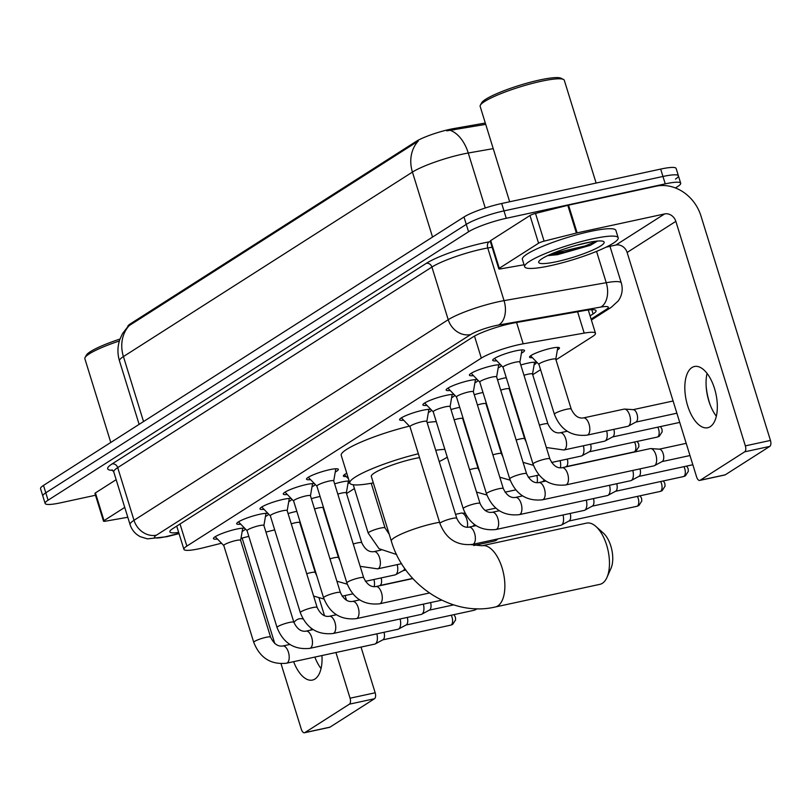 <?xml version="1.0" encoding="UTF-8"?>
<svg xmlns="http://www.w3.org/2000/svg" width="811" height="811" viewBox="0 0 811 811"><rect width="100%" height="100%" fill="white"/><g stroke="black" fill="none" stroke-linecap="round" stroke-linejoin="round"><path stroke-width="1.22" d="M288.087 513.566A15.662 2.423 -17.2 0 1 295.234 511.68A15.662 2.423 -17.2 0 1 296.826 511.356M311.353 498.704A15.662 2.423 -17.2 0 1 318.5 496.819A15.662 2.423 -17.2 0 1 320.092 496.494M334.629 483.853A15.662 2.423 -17.2 0 1 341.776 481.967A15.662 2.423 -17.2 0 1 349.217 481.156M349.622 482.454A15.662 2.423 -17.2 0 1 347.939 483.67M450.987 409.565A15.662 2.423 -17.2 0 1 458.134 407.68A15.662 2.423 -17.2 0 1 459.725 407.365M474.253 394.714A15.662 2.423 -17.2 0 1 481.41 392.828A15.662 2.423 -17.2 0 1 483.001 392.504M497.528 379.862A15.662 2.423 -17.2 0 1 504.675 377.967A15.662 2.423 -17.2 0 1 506.267 377.652M520.804 365.001A15.662 2.423 -17.2 0 1 527.951 363.115A15.662 2.423 -17.2 0 1 536.193 362.77A15.662 2.423 -17.2 0 1 534.104 364.818M532.411 357.692A15.662 2.423 -17.2 0 1 529.532 357.185A15.662 2.423 -17.2 0 1 551.216 348.264A15.662 2.423 -17.2 0 1 559.458 347.919A15.662 2.423 -17.2 0 1 557.38 349.957M217.49 539.062A16.666 2.575 -17.2 0 1 213.435 538.616A16.666 2.575 -17.2 0 1 236.498 529.117A16.666 2.575 -17.2 0 1 244.79 528.366M245.287 528.873A16.666 2.575 -17.2 0 1 242.175 531.418M240.755 524.21A16.666 2.575 -17.2 0 1 236.7 523.754A16.666 2.575 -17.2 0 1 259.773 514.265A16.666 2.575 -17.2 0 1 268.066 513.505M268.553 514.022A16.666 2.575 -17.2 0 1 265.45 516.566M264.031 509.349A16.666 2.575 -17.2 0 1 259.976 508.902A16.666 2.575 -17.2 0 1 283.039 499.414A16.666 2.575 -17.2 0 1 291.331 498.653M291.828 499.16A16.666 2.575 -17.2 0 1 288.716 501.705M287.307 494.497A16.666 2.575 -17.2 0 1 283.242 494.041A16.666 2.575 -17.2 0 1 306.315 484.552A16.666 2.575 -17.2 0 1 314.607 483.792M315.104 484.309A16.666 2.575 -17.2 0 1 311.992 486.853M310.572 479.636A16.666 2.575 -17.2 0 1 306.517 479.189A16.666 2.575 -17.2 0 1 329.59 469.701A16.666 2.575 -17.2 0 1 338.349 469.336A16.666 2.575 -17.2 0 1 335.257 471.992M403.665 420.21A16.666 2.575 -17.2 0 1 399.61 419.763A16.666 2.575 -17.2 0 1 422.673 410.275A16.666 2.575 -17.2 0 1 430.965 409.514M431.462 410.021A16.666 2.575 -17.2 0 1 428.35 412.576M426.931 405.358A16.666 2.575 -17.2 0 1 422.876 404.912A16.666 2.575 -17.2 0 1 445.949 395.413A16.666 2.575 -17.2 0 1 454.241 394.663M454.728 395.17A16.666 2.575 -17.2 0 1 451.615 397.714M450.206 390.496A16.666 2.575 -17.2 0 1 446.151 390.05A16.666 2.575 -17.2 0 1 469.214 380.562A16.666 2.575 -17.2 0 1 477.507 379.801M478.003 380.308A16.666 2.575 -17.2 0 1 474.891 382.863M473.472 375.645A16.666 2.575 -17.2 0 1 469.417 375.199A16.666 2.575 -17.2 0 1 492.49 365.7A16.666 2.575 -17.2 0 1 500.782 364.95M501.269 365.457A16.666 2.575 -17.2 0 1 498.167 368.001M496.748 360.794A16.666 2.575 -17.2 0 1 492.693 360.337A16.666 2.575 -17.2 0 1 515.755 350.849A16.666 2.575 -17.2 0 1 524.524 350.484A16.666 2.575 -17.2 0 1 521.432 353.15M555.991 359.861L592.527 336.535A29.368 4.542 162.8 0 0 595.487 333.291A29.368 4.542 162.8 0 0 584.194 333.108L523.186 343.813A29.368 4.542 162.8 0 0 519.02 344.634A29.368 4.542 162.8 0 0 481.318 358.117L186.865 546.087A29.368 4.542 162.8 0 0 183.904 549.341A29.368 4.542 162.8 0 0 203.916 547.638L221.515 543.218M485.302 123.029L453.795 128.564A26.428 4.085 162.8 0 0 450.044 129.304A26.428 4.085 162.8 0 0 416.104 141.438L130.459 323.782A26.428 4.085 162.8 0 0 127.783 326.62M346.54 493.564L354.407 488.546M532.715 374.723L540.582 369.694M240.989 538.332L248.825 536.365M265.947 532.077L274.686 529.877M346.236 476.544A15.662 2.423 -17.2 0 1 343.367 476.027A15.662 2.423 -17.2 0 1 346.773 473.269M493.23 148.626L468.261 153.015A39.161 6.062 162.8 0 0 462.706 154.11A39.161 6.062 162.8 0 0 412.434 172.084A34.265 29.49 -122.6 0 1 418.263 141.053L128.097 326.306L122.502 333.625L119.947 339.191C117.453 346.368 117.291 353.616 119.481 360.905L139.127 424.366M485.718 124.367L446.8 130.855M95.495 495.247L60.582 502.81A29.368 4.542 -17.2 0 1 45.122 503.449L42.841 496.058A29.368 4.542 -17.2 0 1 45.791 492.804L466.274 224.373A29.368 4.542 -17.2 0 1 503.986 210.89L662.962 176.474A29.368 4.542 -17.2 0 1 678.412 175.835L676.131 168.445A29.368 4.542 -17.2 0 0 660.671 169.083L501.695 203.5A29.368 4.542 -17.2 0 0 463.993 216.983L43.5 485.414A29.368 4.542 -17.2 0 0 40.55 488.658L42.841 496.058A29.368 4.542 -17.2 0 1 45.791 492.804L466.274 224.373A29.368 4.542 -17.2 0 1 503.986 210.89L662.962 176.474A29.368 4.542 -17.2 0 1 678.412 175.835A29.368 4.542 -17.2 0 1 675.462 179.079M590.094 315.864L593.105 313.948A29.368 4.542 162.8 0 0 596.055 310.694A29.368 4.542 162.8 0 0 584.772 310.512L514.61 322.829A29.368 4.542 162.8 0 0 510.443 323.65A29.368 4.542 162.8 0 0 472.732 337.133L172.814 528.6A29.368 4.542 162.8 0 0 169.864 531.844A29.368 4.542 162.8 0 0 178.673 532.422M45.122 503.449A29.368 4.542 -17.2 0 1 48.082 500.194L468.565 231.764A29.368 4.542 -17.2 0 1 506.267 218.291L665.253 183.864A29.368 4.542 -17.2 0 1 680.703 183.225A29.368 4.542 -17.2 0 1 677.753 186.469L675.431 187.949M710.233 426.687A31.325 15.196 -102.2 0 0 715.282 391.196A31.325 15.196 -102.2 0 0 694.449 366.501A31.325 15.196 -102.2 0 0 691.925 367.555A31.325 15.196 -102.2 0 0 686.876 403.037A31.325 15.196 -102.2 0 0 707.709 427.732A31.325 15.196 -102.2 0 0 710.233 426.687M580.858 247.365A39.161 6.062 -17.2 0 1 559.813 253.823M499.292 268.289A4.896 0.76 162.8 0 0 498.806 268.826L490.219 241.11A4.896 0.76 -17.2 0 1 490.716 240.573L499.292 268.289L538.575 243.219L529.988 215.503A4.896 0.76 -17.2 0 1 535.513 213.425L567.791 205.335A4.896 0.76 -17.2 0 1 568.552 205.153L656.038 186.206A39.161 33.707 -122.6 0 1 700.947 215.919L770.45 440.434A4.896 2.372 77.8 0 1 769.781 446.395L744.68 451.828A4.896 2.372 -102.2 0 0 745.35 445.868L675.847 221.352A9.793 8.424 57.4 0 0 664.625 213.932L577.128 232.869A4.896 0.76 162.8 0 0 576.378 233.051L544.1 241.151A4.896 0.76 162.8 0 0 538.575 243.219M490.716 240.573L529.988 215.503M706.138 386.066A39.161 18.988 -102.2 0 0 710.264 405.084M606.04 247.173L615.894 245.034A9.793 8.424 57.4 0 1 627.126 252.464L696.619 476.98A4.896 2.372 -102.2 0 0 699.761 480.416A4.896 2.372 -102.2 0 0 700.146 480.254L725.257 474.82L769.781 446.395M725.257 474.82A4.896 2.372 77.8 0 1 724.862 474.982A4.896 2.372 77.8 0 1 724.436 474.993M700.146 480.254L744.68 451.828M498.806 268.826A4.896 0.76 162.8 0 0 500.681 268.857L524.048 264.761M716.336 416.225A31.325 15.196 77.8 0 1 709.899 404.121A31.325 15.196 77.8 0 1 706.209 387.09A31.325 15.196 77.8 0 1 707.06 373.415M509.673 201.777L480.153 106.383A44.058 6.812 -17.2 0 1 480.355 105.207L481.643 102.835A42.091 6.508 -17.2 0 1 539.72 79.975A42.091 6.508 -17.2 0 1 561.07 78.241L563.483 79.468A44.058 6.812 -17.2 0 1 564.314 80.33L596.115 183.063M480.355 105.207A44.058 6.812 -17.2 0 1 541.13 81.293A44.058 6.812 -17.2 0 1 563.483 79.468M550.426 265.684A48.944 7.573 -17.2 0 1 524.666 266.748A48.944 7.573 -17.2 0 1 592.425 238.87A48.944 7.573 -17.2 0 1 618.185 237.795A48.944 7.573 -17.2 0 1 550.426 265.684M524.666 266.748L522.375 259.358A48.944 7.573 -17.2 0 1 590.134 231.47A48.944 7.573 -17.2 0 1 615.894 230.405L618.185 237.795M547.628 255.637L557.502 254.684L590.408 245.297L597.555 241.049M591.229 241.891L576.368 245.307M586.13 242.884A34.265 5.302 -17.2 0 1 603.506 241.475A34.265 5.302 -17.2 0 1 591.391 250.65A34.265 5.302 -17.2 0 1 556.721 261.659A34.265 5.302 -17.2 0 1 538.849 261.487A34.265 5.302 -17.2 0 1 586.13 242.884M548.439 255.252L556.772 254.35L590.408 245.297M551.581 253.843L585.309 245.885L596.693 241.131M599.846 584.346A31.325 15.196 -102.2 0 0 602.37 583.302A31.325 15.196 -102.2 0 0 606.963 577.422A31.325 15.196 -102.2 0 0 595.933 526.471A31.325 15.196 -102.2 0 0 586.586 523.115L481.998 545.762A31.325 15.196 77.8 0 1 502.82 570.457A31.325 15.196 77.8 0 1 497.772 605.949A31.325 15.196 77.8 0 1 495.257 606.993L599.846 584.346M419.54 457.607A31.325 4.846 162.8 0 0 414.685 458.56A31.325 4.846 162.8 0 0 371.316 476.402L391.338 541.079C404.06 585.42 452.163 617.212 495.257 606.993M373.313 482.88A53.84 8.333 -17.2 0 1 349.805 483.062A53.84 8.333 -17.2 0 1 418.354 453.765M349.805 483.062L341.228 455.346A53.84 8.333 -17.2 0 1 409.403 426.14M435.72 450.277A53.84 8.333 -17.2 0 1 444.854 449.365M447.277 457.171A53.84 8.333 -17.2 0 1 439.217 461.571M427.133 422.561A53.84 8.333 -17.2 0 1 436.277 421.639M595.933 526.471L603.455 533.182A21.542 10.442 77.8 0 1 611.038 568.207L606.963 577.422M519.892 362.152A8.809 1.358 162.8 0 0 519.881 362.051A8.809 1.358 162.8 0 0 515.249 362.243A8.809 1.358 162.8 0 0 503.053 367.261A8.809 1.358 162.8 0 0 503.114 367.353M565.764 484.948A8.809 4.278 77.8 0 0 566.23 484.785A8.809 4.278 77.8 0 0 566.473 484.654A8.809 4.278 77.8 0 0 567.893 474.668A8.809 4.278 77.8 0 0 562.033 467.724L650.219 448.625A8.809 4.278 77.8 0 1 650.817 448.584A8.809 4.278 77.8 0 1 655.866 454.829A8.809 4.278 77.8 0 1 654.659 465.555A8.809 4.278 77.8 0 1 654.518 465.636A8.809 4.278 77.8 0 1 653.95 465.849L565.764 484.948C550.091 486.57 539.183 479.615 533.03 464.085A8.809 1.358 162.8 0 1 533.689 463.253A8.809 1.358 162.8 0 1 545.225 459.067A8.809 1.358 162.8 0 1 549.858 458.874L519.881 362.051M659.11 449.203A6.366 3.082 77.8 0 1 659.536 449.172A6.366 3.082 77.8 0 1 663.185 453.684A6.366 3.082 77.8 0 1 662.313 461.429A6.366 3.082 77.8 0 1 662.212 461.5L654.518 465.636M496.616 377.014A8.809 1.358 162.8 0 0 496.616 376.902A8.809 1.358 162.8 0 0 491.983 377.095A8.809 1.358 162.8 0 0 479.777 382.113A8.809 1.358 162.8 0 0 479.838 382.204M632.813 470.431A8.809 4.278 77.8 0 1 631.394 480.406A8.809 4.278 77.8 0 1 631.242 480.497A8.809 4.278 77.8 0 1 630.684 480.7L542.488 499.799C526.826 501.431 515.908 494.477 509.754 478.936A8.809 1.358 162.8 0 1 510.413 478.115A8.809 1.358 162.8 0 1 521.949 473.918A8.809 1.358 162.8 0 1 526.592 473.725L496.616 376.902M640.011 468.87A6.366 3.082 77.8 0 1 639.048 476.29A6.366 3.082 77.8 0 1 638.936 476.351L631.242 480.497M473.35 391.865A8.809 1.358 162.8 0 0 473.34 391.764A8.809 1.358 162.8 0 0 468.707 391.946A8.809 1.358 162.8 0 0 456.512 396.974A8.809 1.358 162.8 0 0 456.563 397.066M609.537 485.282A8.809 4.278 77.8 0 1 608.118 495.268A8.809 4.278 77.8 0 1 607.966 495.349A8.809 4.278 77.8 0 1 607.409 495.562L519.222 514.661C503.55 516.283 492.642 509.328 486.478 493.798A8.809 1.358 162.8 0 1 487.147 492.966A8.809 1.358 162.8 0 1 498.684 488.78A8.809 1.358 162.8 0 1 503.317 488.587L473.34 391.764M616.735 483.721A6.366 3.082 77.8 0 1 615.772 491.142A6.366 3.082 77.8 0 1 615.661 491.202L607.966 495.349M450.075 406.727A8.809 1.358 162.8 0 0 450.075 406.615A8.809 1.358 162.8 0 0 445.432 406.808A8.809 1.358 162.8 0 0 433.236 411.826A8.809 1.358 162.8 0 0 433.297 411.917M586.272 500.144A8.809 4.278 77.8 0 1 584.853 510.119A8.809 4.278 77.8 0 1 584.701 510.21A8.809 4.278 77.8 0 1 584.143 510.413L495.947 529.512C480.284 531.144 469.366 524.19 463.213 508.649A8.809 1.358 162.8 0 1 463.872 507.828A8.809 1.358 162.8 0 1 475.408 503.631A8.809 1.358 162.8 0 1 480.041 503.438L450.075 406.615M593.47 498.583A6.366 3.082 77.8 0 1 592.496 506.003A6.366 3.082 77.8 0 1 592.395 506.064L584.701 510.21M426.809 421.578A8.809 1.358 162.8 0 0 426.799 421.467A8.809 1.358 162.8 0 0 422.166 421.659A8.809 1.358 162.8 0 0 409.971 426.677A8.809 1.358 162.8 0 0 410.021 426.779M562.996 514.995A8.809 4.278 77.8 0 1 561.577 524.981A8.809 4.278 77.8 0 1 561.425 525.062A8.809 4.278 77.8 0 1 560.867 525.275L472.671 544.374C457.009 545.996 446.101 539.041 439.937 523.511A8.809 1.358 162.8 0 1 440.606 522.679A8.809 1.358 162.8 0 1 452.132 518.493A8.809 1.358 162.8 0 1 456.775 518.3L426.799 421.467M570.194 513.434A6.366 3.082 77.8 0 1 569.231 520.855A6.366 3.082 77.8 0 1 569.119 520.915L561.425 525.062M333.716 481.004A8.809 1.358 162.8 0 0 333.716 480.893A8.809 1.358 162.8 0 0 329.073 481.085A8.809 1.358 162.8 0 0 316.878 486.103A8.809 1.358 162.8 0 0 316.939 486.205M310.451 495.866A8.809 1.358 162.8 0 0 310.441 495.754A8.809 1.358 162.8 0 0 305.808 495.947A8.809 1.358 162.8 0 0 293.612 500.965A8.809 1.358 162.8 0 0 293.663 501.056M287.175 510.717A8.809 1.358 162.8 0 0 287.165 510.606A8.809 1.358 162.8 0 0 282.532 510.798A8.809 1.358 162.8 0 0 270.337 515.816A8.809 1.358 162.8 0 0 270.398 515.908M423.362 604.134A8.809 4.278 77.8 0 1 421.943 614.109A8.809 4.278 77.8 0 1 421.801 614.201A8.809 4.278 77.8 0 1 421.233 614.414L333.047 633.503C317.375 635.135 306.467 628.18 300.313 612.65A8.809 1.358 162.8 0 1 300.972 611.818A8.809 1.358 162.8 0 1 312.509 607.632A8.809 1.358 162.8 0 1 317.142 607.439L287.165 510.606M430.57 602.573A6.366 3.082 77.8 0 1 429.597 609.994A6.366 3.082 77.8 0 1 429.495 610.054L421.801 614.201M263.899 525.569A8.809 1.358 162.8 0 0 263.899 525.467A8.809 1.358 162.8 0 0 259.256 525.66A8.809 1.358 162.8 0 0 247.061 530.678A8.809 1.358 162.8 0 0 247.122 530.769L238.475 521.848M400.097 618.986A8.809 4.278 77.8 0 1 398.677 628.971A8.809 4.278 77.8 0 1 398.525 629.062A8.809 4.278 77.8 0 1 397.968 629.265L309.772 648.364C294.109 649.986 283.191 643.032 277.038 627.501A8.809 1.358 162.8 0 1 277.697 626.68A8.809 1.358 162.8 0 1 289.233 622.483A8.809 1.358 162.8 0 1 293.866 622.29L263.899 525.467M407.294 617.424A6.366 3.082 77.8 0 1 406.331 624.845A6.366 3.082 77.8 0 1 406.22 624.916L398.525 629.062M240.634 540.43A8.809 1.358 162.8 0 0 240.624 540.319A8.809 1.358 162.8 0 0 235.991 540.511A8.809 1.358 162.8 0 0 223.795 545.529A8.809 1.358 162.8 0 0 223.846 545.621M376.821 633.847A8.809 4.278 77.8 0 1 375.402 643.822A8.809 4.278 77.8 0 1 375.25 643.914A8.809 4.278 77.8 0 1 374.692 644.127L286.506 663.216C270.833 664.848 259.925 657.893 253.762 642.363A8.809 1.358 162.8 0 1 254.431 641.531A8.809 1.358 162.8 0 1 265.967 637.334A8.809 1.358 162.8 0 1 270.6 637.152L240.624 540.319M384.019 632.286A6.366 3.082 77.8 0 1 383.056 639.707A6.366 3.082 77.8 0 1 382.944 639.767L375.25 643.914M555.778 359.293A8.809 1.358 162.8 0 0 555.778 359.182A8.809 1.358 162.8 0 0 551.145 359.374A8.809 1.358 162.8 0 0 538.94 364.392A8.809 1.358 162.8 0 0 539.001 364.484M583.393 417.929L624.054 409.119A8.809 4.278 77.8 0 1 624.652 409.079A8.809 4.278 77.8 0 1 629.701 415.313A8.809 4.278 77.8 0 1 628.495 426.049A8.809 4.278 77.8 0 1 628.353 426.13A8.809 4.278 77.8 0 1 627.785 426.343L587.123 435.142C571.461 436.774 560.543 429.82 554.389 414.289A8.809 1.358 162.8 0 1 555.048 413.458A8.809 1.358 162.8 0 1 566.585 409.271A8.809 1.358 162.8 0 1 571.218 409.079C574.421 415.739 578.476 418.689 583.393 417.929A8.809 4.278 77.8 0 1 589.252 424.873A8.809 4.278 77.8 0 1 587.833 434.848A8.809 4.278 77.8 0 1 587.59 434.99A8.809 4.278 77.8 0 1 587.123 435.142M632.945 409.697A6.366 3.082 77.8 0 1 633.381 409.667A6.366 3.082 77.8 0 1 637.02 414.178A6.366 3.082 77.8 0 1 636.148 421.923A6.366 3.082 77.8 0 1 636.047 421.984L628.353 426.13M532.513 374.145A8.809 1.358 162.8 0 0 532.503 374.043A8.809 1.358 162.8 0 0 527.87 374.236A8.809 1.358 162.8 0 0 523.977 375.25M606.648 430.915A8.809 4.278 77.8 0 1 605.229 440.9A8.809 4.278 77.8 0 1 605.077 440.991A8.809 4.278 77.8 0 1 604.519 441.194L563.848 450.004L546.33 447.49M613.846 429.364A6.366 3.082 77.8 0 1 612.883 436.784A6.366 3.082 77.8 0 1 612.771 436.845L605.077 440.991M509.237 389.006A8.809 1.358 162.8 0 0 509.237 388.895A8.809 1.358 162.8 0 0 504.594 389.087A8.809 1.358 162.8 0 0 500.701 390.111M583.373 445.776A8.809 4.278 77.8 0 1 581.953 455.762A8.809 4.278 77.8 0 1 581.801 455.843A8.809 4.278 77.8 0 1 581.244 456.056L551.592 462.473M590.58 444.215A6.366 3.082 77.8 0 1 589.607 451.636A6.366 3.082 77.8 0 1 589.496 451.697L581.801 455.843M485.971 403.858A8.809 1.358 162.8 0 0 485.961 403.756A8.809 1.358 162.8 0 0 481.328 403.939A8.809 1.358 162.8 0 0 477.436 404.963M567.305 459.077A6.366 3.082 77.8 0 1 566.331 466.497A6.366 3.082 77.8 0 1 566.23 466.558L565.419 466.984M560.107 460.628A8.809 4.278 77.8 0 1 560.35 467.876M462.696 418.719A8.809 1.358 162.8 0 0 462.686 418.608A8.809 1.358 162.8 0 0 458.053 418.8A8.809 1.358 162.8 0 0 454.16 419.824M544.12 479.848A6.366 3.082 77.8 0 1 543.066 481.349A6.366 3.082 77.8 0 1 542.954 481.41L542.153 481.846M536.831 475.489A8.809 4.278 77.8 0 1 537.075 482.727M455.539 514.326L461.155 513.11A8.809 4.278 77.8 0 1 461.753 513.069A8.809 4.278 77.8 0 1 466.801 519.314A8.809 4.278 77.8 0 1 467.258 527.292M474.303 524.413A6.366 3.082 77.8 0 1 473.249 525.913A6.366 3.082 77.8 0 1 473.137 525.984L472.337 526.41M346.338 492.997A8.809 1.358 162.8 0 0 346.327 492.885A8.809 1.358 162.8 0 0 341.695 493.078A8.809 1.358 162.8 0 0 337.802 494.102M323.062 507.858A8.809 1.358 162.8 0 0 323.062 507.747A8.809 1.358 162.8 0 0 318.419 507.939A8.809 1.358 162.8 0 0 314.526 508.963M397.197 564.628A8.809 4.278 77.8 0 1 395.778 574.604A8.809 4.278 77.8 0 1 395.636 574.695A8.809 4.278 77.8 0 1 395.069 574.898L365.416 581.325M404.679 568.349A6.366 3.082 77.8 0 1 403.432 570.488A6.366 3.082 77.8 0 1 403.331 570.549L395.636 574.695M299.796 522.71A8.809 1.358 162.8 0 0 299.786 522.598A8.809 1.358 162.8 0 0 295.153 522.791A8.809 1.358 162.8 0 0 291.261 523.815M381.129 577.919A6.366 3.082 77.8 0 1 380.166 585.339A6.366 3.082 77.8 0 1 380.055 585.4L379.254 585.836M373.932 579.48A8.809 4.278 77.8 0 1 374.175 586.718M293.612 661.675A31.325 15.196 -102.2 0 0 312.428 680.074A31.325 15.196 -102.2 0 0 314.952 679.02A31.325 15.196 -102.2 0 0 321.947 655.541M303.091 619.006A31.325 15.196 -102.2 0 0 299.168 618.844A31.325 15.196 -102.2 0 0 296.644 619.888A31.325 15.196 -102.2 0 0 293.927 622.473M104.011 520.632A4.896 0.76 162.8 0 0 103.514 521.169L94.938 493.453A4.896 0.76 -17.2 0 1 95.434 492.916L104.011 520.632L124.742 507.392M95.434 492.916L116.155 479.676M345.07 595.548L346.54 600.292M361.027 647.087L375.169 692.776A4.896 2.372 77.8 0 1 374.5 698.737L349.399 704.171A4.896 2.372 -102.2 0 0 350.068 698.21L335.926 652.52M281.052 663.773L301.337 729.312A4.896 2.372 -102.2 0 0 304.47 732.759A4.896 2.372 -102.2 0 0 304.865 732.597L329.965 727.163L374.5 698.737M329.965 727.163A4.896 2.372 77.8 0 1 329.58 727.325A4.896 2.372 77.8 0 1 329.144 727.335M304.865 732.597L349.399 704.171M324.542 615.762L319.108 598.194M274.767 643.488L242.134 538.048M103.514 521.169A4.896 0.76 162.8 0 0 105.4 521.199L127.793 517.266M321.044 668.558A31.325 15.196 77.8 0 1 314.84 657.082M311.049 630.056A31.325 15.196 77.8 0 1 311.282 628.312M110.783 442.461L84.861 358.726A44.058 6.812 -17.2 0 1 85.074 357.539L86.361 355.167A42.091 6.508 -17.2 0 1 119.998 339.049M85.074 357.539A44.058 6.812 -17.2 0 1 119.359 340.975M516.587 322.484L523.186 343.813M453.795 128.564L454.211 129.902M130.459 323.782L130.743 324.694M416.104 141.438L416.388 142.341M474.496 336.089L481.318 358.117M577.594 311.769L584.194 333.108M180.022 523.997L186.865 546.087M450.429 130.399A34.265 21.481 -100 0 1 468.261 153.015L485.272 207.991M129.263 325.546A34.265 29.49 57.4 0 0 123.424 356.576A39.161 6.062 162.8 0 0 119.481 360.905M432.547 237.055L412.434 172.084L123.424 356.576L143.537 421.558M43.5 485.414L48.082 500.194M463.993 216.983L468.565 231.764M501.695 203.5L506.267 218.291M660.671 169.083L665.253 183.864M591.097 319.108L606.344 309.376A19.576 3.031 162.8 0 0 600.789 307.085L498.593 325.029A19.576 3.031 162.8 0 0 495.815 325.576A19.576 3.031 162.8 0 0 470.674 334.568L156.462 535.148A19.576 3.031 162.8 0 0 164.795 536.892A19.576 3.031 162.8 0 0 167.836 536.183L178.967 533.385M167.836 536.183A19.576 6.427 -104.1 0 1 166.873 536.689L147.45 538.869L140.323 536.7C135.275 534.064 131.858 530.049 130.074 524.626A39.161 6.062 -17.2 0 1 134.008 520.297L448.219 319.706A39.161 6.062 -17.2 0 1 498.491 301.743A39.161 6.062 -17.2 0 1 504.047 300.638L487.746 247.984A39.161 6.062 162.8 0 0 482.19 249.078A39.161 6.062 162.8 0 0 431.918 267.052L117.707 467.633A39.161 6.062 162.8 0 0 113.773 471.961L112.019 469.853M112.749 470.329A44.058 6.812 -17.2 0 1 112.1 463.922L426.302 263.332A4.896 4.217 -122.6 0 1 431.918 267.052L448.219 319.706A19.576 16.849 57.4 0 0 470.674 334.568M426.302 263.332A44.058 6.812 -17.2 0 1 482.859 243.118A44.058 6.812 -17.2 0 1 489.114 241.881L490.391 241.658M498.593 325.029A19.576 12.277 -100 0 0 504.047 300.638L606.243 282.704L596.551 251.38M600.789 307.085A19.576 12.277 -100 0 0 606.243 282.704A39.161 6.062 -17.2 0 1 621.297 282.938L609.963 246.321M492.105 247.213L487.746 247.984A4.896 3.072 80 0 1 489.114 241.881M156.462 535.148A19.576 16.849 57.4 0 1 134.008 520.297L117.707 467.633A4.896 4.217 -122.6 0 0 112.1 463.922M606.344 309.376A19.576 16.849 57.4 0 0 611.159 307.399L618.246 300.911L619.634 298.742C622.331 293.714 622.889 288.442 621.297 282.938M591.787 309.68L593.105 313.948M627.126 252.464L675.847 221.352M615.894 245.034L664.625 213.932M568.552 205.153L577.128 232.869M745.35 445.868L770.45 440.434M576.378 233.051L567.791 205.335M535.513 213.425L544.1 241.151M562.976 251.988A39.161 6.062 -17.2 0 1 552.048 254.684A39.161 6.062 -17.2 0 1 549.594 255.191M439.562 522.284A31.325 4.846 162.8 0 0 434.706 523.237A31.325 4.846 162.8 0 0 394.481 537.612A31.325 4.846 162.8 0 0 391.338 541.079M526.592 473.725C529.786 480.386 533.841 483.336 538.757 482.575A8.809 4.278 77.8 0 1 544.617 489.53A8.809 4.278 77.8 0 1 543.198 499.505A8.809 4.278 77.8 0 1 542.954 499.637A8.809 4.278 77.8 0 1 542.488 499.799M683.937 466.67A6.366 3.082 77.8 0 1 683.886 476.392A6.366 3.082 77.8 0 1 683.369 476.604L615.468 491.314M686.694 466.072L688.154 468.697L688.316 471.343L685.447 475.753A6.366 5.474 -122.6 0 1 683.886 476.392M503.317 488.587C506.51 495.247 510.565 498.197 515.492 497.437A8.809 4.278 77.8 0 1 521.351 504.381A8.809 4.278 77.8 0 1 519.932 514.367A8.809 4.278 77.8 0 1 519.689 514.498A8.809 4.278 77.8 0 1 519.222 514.661M660.661 481.521A6.366 3.082 77.8 0 1 660.61 491.253A6.366 3.082 77.8 0 1 660.093 491.466L592.202 506.165M663.428 480.923L664.888 483.549L665.04 486.195L662.171 490.614A6.366 5.474 -122.6 0 1 660.61 491.253M480.041 503.438C483.244 510.099 487.299 513.049 492.216 512.288A8.809 4.278 77.8 0 1 498.076 519.233A8.809 4.278 77.8 0 1 496.656 529.218A8.809 4.278 77.8 0 1 496.413 529.35A8.809 4.278 77.8 0 1 495.947 529.512M637.395 496.383A6.366 3.082 77.8 0 1 637.334 506.105A6.366 3.082 77.8 0 1 636.828 506.317L568.927 521.027M640.153 495.785L641.613 498.4L641.775 501.056L638.906 505.466A6.366 5.474 -122.6 0 1 637.334 506.105M456.775 518.3C459.969 524.96 464.024 527.91 468.951 527.15A8.809 4.278 77.8 0 1 474.8 534.094A8.809 4.278 77.8 0 1 473.381 544.069A8.809 4.278 77.8 0 1 473.137 544.211A8.809 4.278 77.8 0 1 472.671 544.374M333.716 480.893L363.683 577.726A8.809 1.358 162.8 0 0 359.05 577.919A8.809 1.358 162.8 0 0 347.513 582.105A8.809 1.358 162.8 0 0 346.855 582.937L316.878 486.103M363.683 577.726C366.876 584.386 370.941 587.336 375.858 586.576A8.809 4.278 77.8 0 1 381.717 593.52A8.809 4.278 77.8 0 1 380.298 603.496A8.809 4.278 77.8 0 1 380.055 603.637A8.809 4.278 77.8 0 1 379.589 603.789C363.926 605.422 353.008 598.467 346.855 582.937M310.441 495.754L340.417 592.577A8.809 1.358 162.8 0 0 335.774 592.77A8.809 1.358 162.8 0 0 324.248 596.967A8.809 1.358 162.8 0 0 323.579 597.788L293.612 500.965M340.417 592.577C343.611 599.238 347.666 602.188 352.592 601.427A8.809 4.278 77.8 0 1 358.442 608.372A8.809 4.278 77.8 0 1 357.022 618.357A8.809 4.278 77.8 0 1 356.779 618.489A8.809 4.278 77.8 0 1 356.313 618.651C340.65 620.273 329.742 613.329 323.579 597.788M329.317 616.279A8.809 4.278 77.8 0 1 335.176 623.233A8.809 4.278 77.8 0 1 333.757 633.209A8.809 4.278 77.8 0 1 333.514 633.35A8.809 4.278 77.8 0 1 333.047 633.503M475.459 608.696A6.366 3.082 77.8 0 1 474.435 610.105A6.366 3.082 77.8 0 1 473.928 610.318L406.027 625.017M476.919 608.747L476.006 609.456A6.366 5.474 -122.6 0 1 474.435 610.105M293.866 622.29C297.069 628.951 301.124 631.901 306.041 631.14A8.809 4.278 77.8 0 1 311.9 638.085A8.809 4.278 77.8 0 1 310.481 648.07A8.809 4.278 77.8 0 1 310.238 648.202A8.809 4.278 77.8 0 1 309.772 648.364M451.22 615.235A6.366 3.082 77.8 0 1 451.169 624.957A6.366 3.082 77.8 0 1 450.652 625.169L382.751 639.869M453.978 614.637L455.437 617.252L455.6 619.898L452.731 624.318A6.366 5.474 -122.6 0 1 451.169 624.957M270.6 637.152C273.794 643.802 277.849 646.752 282.775 645.992A8.809 4.278 77.8 0 1 288.635 652.946A8.809 4.278 77.8 0 1 287.216 662.922A8.809 4.278 77.8 0 1 286.972 663.053A8.809 4.278 77.8 0 1 286.506 663.216M563.848 450.004A8.809 4.278 77.8 0 0 564.314 449.841A8.809 4.278 77.8 0 0 564.557 449.71A8.809 4.278 77.8 0 0 565.977 439.724A8.809 4.278 77.8 0 0 560.127 432.78C555.2 433.54 551.145 430.59 547.952 423.93A8.809 1.358 162.8 0 0 543.309 424.123A8.809 1.358 162.8 0 0 539.416 425.146M657.772 427.164A6.366 3.082 77.8 0 1 657.721 436.886A6.366 3.082 77.8 0 1 657.204 437.099L589.303 451.808M660.529 426.566L661.989 429.181L662.151 431.837L659.282 436.247A6.366 5.474 -122.6 0 1 657.721 436.886M526.217 442.107L524.676 438.792A8.809 1.358 162.8 0 0 520.044 438.984A8.809 1.358 162.8 0 0 516.151 439.998M634.496 442.015A6.366 3.082 77.8 0 1 634.445 451.747A6.366 3.082 77.8 0 1 633.928 451.96L566.037 466.66M637.264 441.417L638.723 444.043L638.875 446.689L636.006 451.098A6.366 5.474 -122.6 0 1 634.445 451.747M502.952 456.958L501.401 453.643A8.809 1.358 162.8 0 0 496.768 453.836A8.809 1.358 162.8 0 0 492.875 454.859M479.676 471.82L478.135 468.505A8.809 1.358 162.8 0 0 473.502 468.687A8.809 1.358 162.8 0 0 469.599 469.711M389.229 534.277L385.043 527.92A8.809 1.358 162.8 0 0 380.41 528.113A8.809 1.358 162.8 0 0 368.873 532.31A8.809 1.358 162.8 0 0 368.214 533.131L353.241 484.765M495.886 539.345A6.366 3.082 77.8 0 1 494.811 540.876A6.366 3.082 77.8 0 1 494.304 541.099L473.898 545.509M497.873 538.909L496.383 540.238A6.366 5.474 -122.6 0 1 494.811 540.876M401.607 563.675L377.683 568.856A8.809 4.278 77.8 0 0 378.149 568.693A8.809 4.278 77.8 0 0 378.392 568.552A8.809 4.278 77.8 0 0 379.812 558.576A8.809 4.278 77.8 0 0 373.952 551.632C369.025 552.392 364.97 549.442 361.777 542.782A8.809 1.358 162.8 0 0 357.144 542.975A8.809 1.358 162.8 0 0 353.241 543.999M340.052 560.948L338.501 557.633A8.809 1.358 162.8 0 0 333.868 557.826A8.809 1.358 162.8 0 0 329.976 558.85M316.777 575.81L315.236 572.495A8.809 1.358 162.8 0 0 310.593 572.688A8.809 1.358 162.8 0 0 306.7 573.712M350.068 698.21L375.169 692.776M588.269 309.984L595.487 333.291M176.717 526.106L183.904 549.341M680.703 183.225L678.412 175.835M130.074 524.626L113.773 471.961M591.381 320.031L611.159 307.399M166.873 536.689L179.049 533.638M699.761 480.416L724.862 474.982M481.998 545.762L471.12 544.657M503.073 367.312L494.467 358.432M503.053 367.261L533.03 464.085M659.536 449.172L650.817 448.584M689.989 455.539L662.009 461.601M519.902 362.101L521.99 349.916M562.033 467.724C557.116 468.484 553.051 465.534 549.858 458.874M686.207 443.343L659.323 449.162M479.798 382.163L471.191 373.293M479.777 382.113L509.754 478.936M692.837 464.744L638.744 476.452M496.626 376.953L498.714 364.768M538.757 482.575L545.854 481.045M456.522 397.025L447.925 388.145M456.512 396.974L486.478 493.798M473.36 391.814L475.449 379.629M515.492 497.437L522.578 495.896M683.369 476.604L685.447 475.753M433.256 411.876L424.65 403.006M433.236 411.826L463.213 508.649M450.085 406.666L452.173 394.481M492.216 512.288L499.312 510.758M660.093 491.466L662.171 490.614M409.981 426.728L401.374 417.858M409.971 426.677L439.937 523.511M426.819 421.517L428.897 409.342M468.951 527.15L476.037 525.609M636.828 506.317L638.906 505.466M316.898 486.154L308.292 477.284M379.589 603.789L429.404 593.003M333.726 480.943L335.815 468.768M375.858 586.576L412.84 578.567M293.623 501.016L285.016 492.135M356.313 618.651L441.721 600.16M310.461 495.805L312.539 483.62M352.592 601.427L359.678 599.897M270.347 515.867L261.75 506.997M270.337 515.816L300.313 612.65M453.663 604.884L429.293 610.156M287.185 510.656L289.274 498.481M336.403 614.748L329.317 616.289C324.4 617.049 320.335 614.099 317.142 607.439M247.061 530.678L277.038 627.501M263.91 525.518L265.998 513.333M306.041 631.14L313.137 629.61M473.928 610.318L476.006 609.456M223.806 545.58L215.209 536.71M223.795 545.529L253.762 642.363M240.644 540.369L242.722 528.184M282.775 645.992L289.862 644.461M450.652 625.169L452.731 624.318M538.96 364.443L530.587 355.806M538.94 364.392L554.389 414.289M633.381 409.667L624.652 409.079M676.881 413.204L635.844 422.095M555.788 359.232L557.826 347.372M555.778 359.182L571.218 409.079M673.1 400.999L633.158 409.656M679.73 422.409L612.579 436.947M532.523 374.094L534.55 362.233M532.503 374.043L547.952 423.93M560.127 432.78L567.213 431.249M509.247 388.945L509.43 387.871M509.237 388.895L524.676 438.792M533.445 465.332L523.065 462.341M657.204 437.099L659.282 436.247M528.316 477.334L539.011 475.013M485.982 403.807L486.164 402.722M485.961 403.756L501.401 453.643M510.17 480.193L499.789 477.192M633.928 451.96L636.006 451.098M505.05 492.186L515.735 489.874M545.621 480.893L542.762 481.521M462.706 418.658L462.888 417.584M462.686 418.608L478.135 468.505M486.904 495.045L476.523 492.054M465.068 513.292L461.753 513.069M475.814 525.467L472.945 526.086M495.795 508.112L485.049 510.443M348.507 478.885L344.411 474.658M371.225 483.265L385.043 527.92M396.62 554.531L379.072 548.712L368.214 533.131M346.348 492.936L348.375 481.075M346.327 492.885L361.777 542.782M377.683 568.856L360.165 566.331M373.952 551.632L381.038 550.091M494.304 541.099L496.383 540.238M405.895 570.052L403.128 570.65M323.072 507.798L323.265 506.723M323.062 507.747L338.501 557.633M347.27 584.184L336.889 581.193M342.141 596.176L352.836 593.865M412.698 578.395L379.862 585.512M299.806 522.649L299.989 521.574M299.786 522.598L315.236 572.495M323.995 599.045L313.614 596.044M304.47 732.759L329.58 727.325"/></g></svg>
